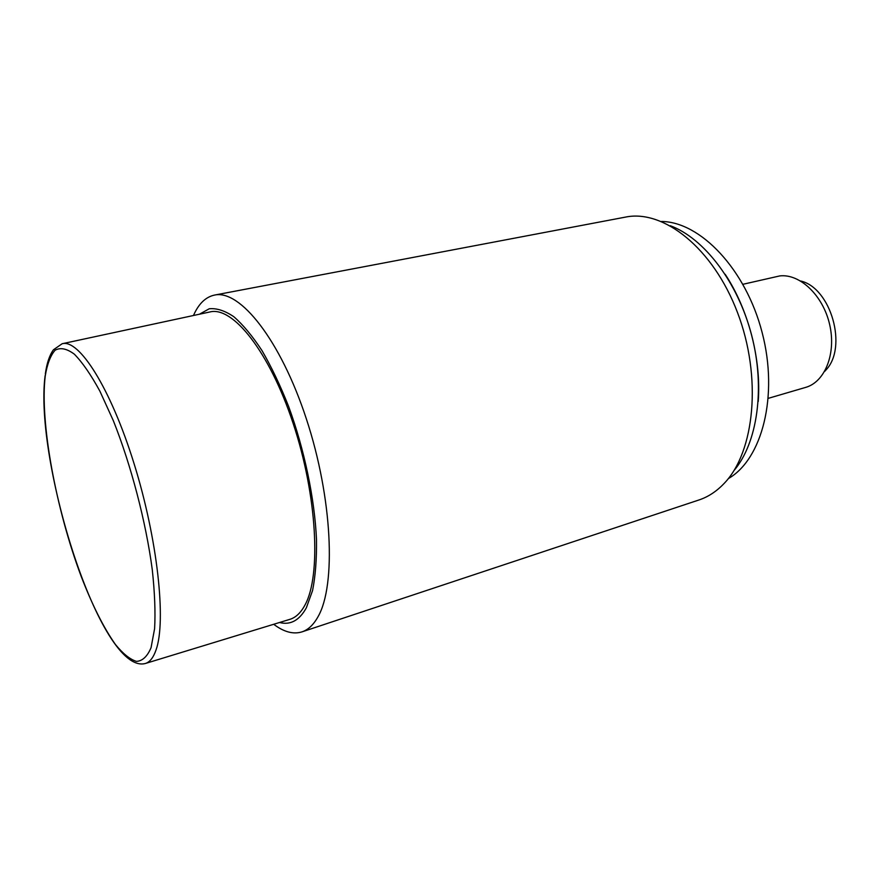 <?xml version="1.0" encoding="UTF-8"?>
<svg xmlns="http://www.w3.org/2000/svg" width="880" height="880" viewBox="0 0 880 880"><rect width="100%" height="100%" fill="white"/><g stroke="black" fill="none" stroke-linecap="round" stroke-linejoin="round"><path stroke-width="1.32" d="M758.23 401.5C761.431 359.458 748.44 309.452 725.175 274.285M733.909 470.657C757.317 443.311 765.501 388.465 751.663 335.302C737.88 282.117 704.033 238.194 670.274 225.709M273.691 624.283C283.877 631.994 293.293 634.535 301.95 631.884L698.962 499.972C708.202 496.903 716.617 491.37 724.196 483.373C754.765 451.869 762.168 376.981 737.495 312.532C713.053 247.94 663.377 209.132 625.482 217.107L214.456 295.097C205.612 297 198.616 303.798 193.468 315.491M301.95 631.884C308.176 629.838 313.544 624.778 318.021 616.726C336.259 585.211 332.497 498.113 306.383 418.957C280.423 339.658 239.822 289.179 214.456 295.097M279.554 622.501C290.466 625.317 299.42 620.4 306.394 607.728L312.554 590.579C315.425 576.191 316.745 559.218 316.503 539.649C314.677 498.839 304.436 449.603 288.607 406.417C280.324 385.495 271.458 366.905 262.02 350.636C252.483 336.083 243.089 324.775 233.86 316.745C224.917 310.695 216.722 308.044 209.253 308.77L199.463 314.204M145.519 663.443L289.685 619.399C295.735 617.639 300.872 612.777 305.096 604.813C321.266 575.344 317.119 495.407 293.172 423.5C269.368 351.45 232.606 305.833 209.825 311.982L62.458 343.673M728.299 478.621C762.025 459.481 778.767 396.011 762.146 332.574C745.789 269.071 700.282 221.782 661.496 221.474M742.973 284.284L779.801 275.913C799.876 273.537 823.053 295.416 829.642 324.5C836.44 353.551 824.923 382.074 805.596 387.409L768.361 398.321M800.646 280.995C830.995 287.859 847.913 347.391 825.88 370.073L824.604 371.481M45.122 375.661C33.935 460.768 100.529 674.982 145.222 663.531C149.743 662.244 153.351 657.712 156.046 649.935C166.43 621.236 157.597 538.978 134.013 463.474C110.528 387.849 79.046 338.778 62.15 343.739L53.438 349.789C49.456 355.289 46.75 363.385 45.331 374.055M151.063 647.691L154.605 628.661C155.518 612.172 154.737 592.471 152.262 569.558C145.904 521.774 131.098 465.168 113.344 420.706L99.891 391.16C90.871 374.649 82.357 362.329 74.36 354.189C66.869 348.612 60.456 347.281 55.121 350.207C50.523 355.388 47.223 363.99 45.232 376.024C39.71 421.762 55.99 509.256 81.147 576.268C92.213 604.978 103.609 627.682 115.335 644.369C122.903 653.686 129.943 659.362 136.433 661.375C142.45 661.056 147.323 656.491 151.063 647.691"/></g></svg>
